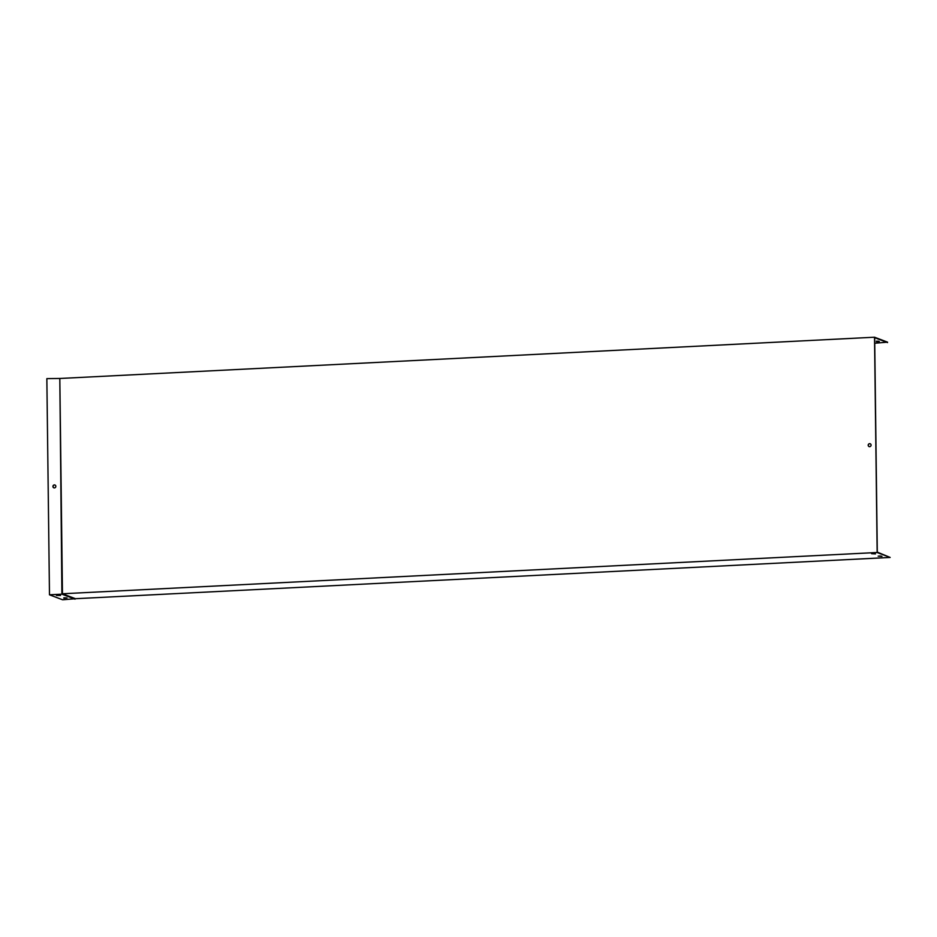 <?xml version="1.0" encoding="UTF-8"?>
<svg xmlns="http://www.w3.org/2000/svg" width="937" height="937" viewBox="0 0 937 937"><rect width="100%" height="100%" fill="white"/><g stroke="black" fill="none" stroke-linecap="round" stroke-linejoin="round"><path stroke-width="1.41" d="M876.329 341.197L878.496 341.197M887.526 342.579L874.666 337.695L877.29 552.127L890.15 557.445L75.44 598.708L62.451 593.765L59.816 378.478L874.526 337.215L887.515 342.146L874.736 343.235M876.435 341.665L879.328 341.513L876.423 341.232M869.161 446.621A1.523 1.441 110.8 0 1 870.239 443.775M881.12 556.063L878.953 556.063M874.631 553.591L872.464 553.591M75.44 598.708L62.615 599.785L49.485 594.796L46.85 378.642L60.401 378.443M881.951 556.379L878.133 556.168L881.951 556.379M875.463 553.908L871.633 553.708L875.463 553.908M75.03 599.153L61.912 594.175L62.451 593.765L877.161 552.502L874.526 337.215M890.15 557.445L877.161 552.502M868.189 445.251A1.523 1.441 -69.2 0 0 870.977 445.684A1.523 1.441 -69.2 0 0 870.168 443.751A1.523 1.441 -69.2 0 0 868.189 445.251M53.901 487.849A1.523 1.441 110.8 0 1 54.978 485.015M55.833 486.338A1.523 1.441 110.8 0 1 53.842 487.826A1.523 1.441 110.8 0 1 52.929 486.479A1.523 1.441 110.8 0 1 54.92 484.991A1.523 1.441 110.8 0 1 55.833 486.338M59.816 378.478L61.912 594.175L49.485 594.796M63.833 598.216L67.031 597.935L63.833 597.818M56.431 595.405L60.53 595.475L56.431 595.405"/></g></svg>
